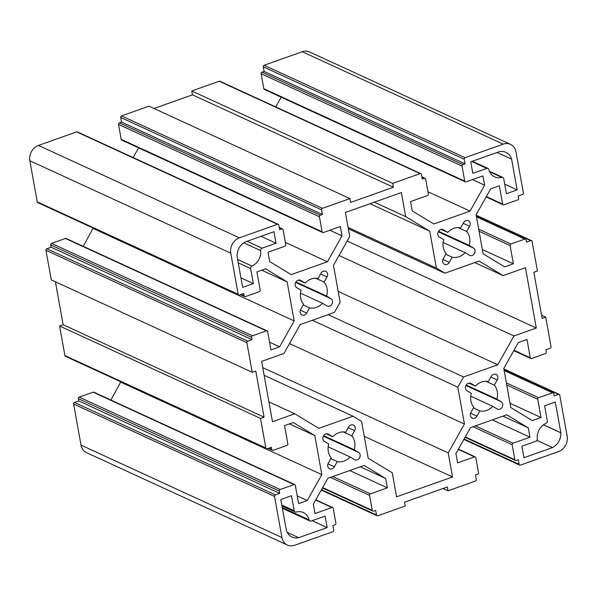 <?xml version="1.0" encoding="UTF-8"?>
<svg xmlns="http://www.w3.org/2000/svg" width="597" height="597" viewBox="0 0 597 597"><rect width="100%" height="100%" fill="white"/><g stroke="black" fill="none" stroke-linecap="round" stroke-linejoin="round"><path stroke-width="0.9" d="M238.21 262.867L250.621 268.568A2.075 1.754 -65.3 0 1 251.934 266.061L237.606 259.471M240.919 277.881L253.322 283.59L242.628 287.388L237.158 256.62A13.485 11.41 -65.3 0 1 245.442 241.897L273.948 231.696L276.023 243.225L262.09 248.173L247.039 241.255M250.621 268.568L253.322 283.59M81.02 445.131A12.447 10.537 114.7 0 0 86.513 452.645L287.441 545.054A12.447 10.537 -65.3 0 1 281.948 537.539L81.02 445.131L73.618 404.012L274.545 496.42A1.246 1.052 -65.3 0 1 275.411 494.883L74.483 402.475A1.246 1.052 114.7 0 0 73.618 404.012M74.483 402.475L78.759 400.96L78.341 398.654A1.246 1.052 -65.3 0 1 79.207 397.117L93.11 392.184A1.246 1.052 -65.3 0 1 93.841 392.207L294.769 484.607A1.246 1.052 114.7 0 0 294.037 484.592L280.135 489.525A1.246 1.052 114.7 0 0 279.269 491.062L279.687 493.368L275.411 494.883M110.885 400.042L120.825 381.804M64.909 355.588A1.246 1.052 114.7 0 0 65.454 356.342L266.381 448.75A1.246 1.052 -65.3 0 1 265.837 447.996L64.909 355.588L59.581 325.999L63.148 324.731L55.417 281.784M246.889 342.7L252.21 372.289L51.282 279.889L45.962 250.292L246.889 342.7A1.246 1.052 -65.3 0 1 247.755 341.171L46.82 248.762A1.246 1.052 114.7 0 0 45.962 250.292M46.82 248.762L51.103 247.24L50.685 244.934A1.246 1.052 -65.3 0 1 51.551 243.404L65.454 238.464A1.246 1.052 -65.3 0 1 66.177 238.487L267.105 330.895A1.246 1.052 114.7 0 0 266.381 330.872L252.479 335.812A1.246 1.052 114.7 0 0 251.613 337.342L252.031 339.648L247.755 341.171M83.229 246.33L93.169 228.091M37.245 201.876A1.246 1.052 114.7 0 0 37.798 202.629L238.725 295.03A1.246 1.052 -65.3 0 1 238.181 294.284L37.245 201.876L29.85 160.757L230.778 253.165A12.447 10.537 -65.3 0 1 239.397 237.837L38.469 145.429A12.447 10.537 114.7 0 0 29.85 160.757M38.469 145.429L76.617 131.877L277.545 224.285A1.246 1.052 -65.3 0 1 278.821 225.062L279.65 229.673L281.791 228.912A1.246 1.052 114.7 0 1 283.068 229.688L285.762 244.673A1.246 1.052 114.7 0 1 284.903 246.203L267.971 252.218L269.65 261.561L291.232 274.62L327.447 261.755L342.021 235.852L340.342 226.517L323.402 232.531A1.246 1.052 114.7 0 1 322.126 231.755L319.432 216.771A1.246 1.052 114.7 0 1 320.29 215.241L322.432 214.48L321.604 209.868A1.246 1.052 -65.3 0 1 322.462 208.331L121.534 115.93A1.246 1.052 114.7 0 0 120.676 117.46L321.604 209.868M278.277 224.308L77.341 131.9A1.246 1.052 114.7 0 0 76.617 131.877M133.153 157.563L138.608 147.855M322.678 232.509L121.751 140.101A1.246 1.052 -65.3 0 1 121.198 139.347L118.505 124.363A1.246 1.052 -65.3 0 1 119.363 122.833L121.504 122.072L120.676 117.46M121.534 115.93L148.989 106.176L349.917 198.585L322.462 208.331M154.004 108.482L192.458 94.826L191.771 90.983L219.218 81.237L420.146 173.637A1.246 1.052 -65.3 0 1 421.422 174.414L422.258 179.025L424.392 178.264A1.246 1.052 114.7 0 1 425.668 179.04L428.37 194.025A1.246 1.052 114.7 0 1 427.504 195.562L410.572 201.57L412.251 210.913L433.832 223.972L470.055 211.114L484.622 185.212L482.943 175.869L466.011 181.884A1.246 1.052 114.7 0 1 464.727 181.115L462.033 166.123A1.246 1.052 114.7 0 1 462.899 164.593L465.033 163.832L464.205 159.22A1.246 1.052 -65.3 0 1 465.07 157.69L264.135 65.282A1.246 1.052 114.7 0 0 263.277 66.812L464.205 159.22M420.878 173.66L219.95 81.259A1.246 1.052 114.7 0 0 219.218 81.237M275.754 106.923L281.209 97.214M465.279 181.861L264.352 89.453A1.246 1.052 -65.3 0 1 263.799 88.707L261.105 73.715A1.246 1.052 -65.3 0 1 261.964 72.185L264.105 71.424L263.277 66.812M264.135 65.282L302.283 51.73L503.211 144.138A12.447 10.537 -65.3 0 1 510.487 144.355A12.447 10.537 -65.3 0 1 515.98 151.869L523.382 192.988A1.246 1.052 -65.3 0 1 522.517 194.525L518.241 196.04L518.659 198.346A1.246 1.052 114.7 0 1 517.793 199.883L503.89 204.816A1.246 1.052 114.7 0 1 502.614 204.047L499.331 185.794L490.667 188.868L476.1 214.771L483.122 253.815L504.704 266.881L513.368 263.799L510.084 245.546A1.246 1.052 114.7 0 1 510.942 244.016L524.845 239.076A1.246 1.052 114.7 0 1 526.121 239.852L526.539 242.158L530.815 240.636A1.246 1.052 -65.3 0 1 532.091 241.412L537.419 271.001L533.852 272.269L542.151 318.38L545.718 317.111L551.038 346.708A1.246 1.052 -65.3 0 1 550.18 348.238L545.897 349.76L546.315 352.066A1.246 1.052 114.7 0 1 545.449 353.596L531.546 358.536A1.246 1.052 114.7 0 1 530.27 357.76L526.987 339.506L518.323 342.581L503.756 368.483L510.778 407.527L532.36 420.594L541.024 417.519L537.74 399.266A1.246 1.052 114.7 0 1 538.598 397.729L552.501 392.796A1.246 1.052 114.7 0 1 553.785 393.565L554.195 395.871L558.471 394.356A1.246 1.052 -65.3 0 1 559.755 395.124L567.15 436.243A12.447 10.537 -65.3 0 1 558.531 451.571L520.383 465.123A1.246 1.052 -65.3 0 1 519.106 464.347L464.07 439.034M510.487 144.355L309.559 51.946A12.447 10.537 114.7 0 0 302.283 51.73M243.785 242.852L260.635 250.598A2.075 1.754 -65.3 0 1 262.09 248.173M260.971 236.308L276.023 243.225M503.211 144.138L465.07 157.69M420.146 173.637L392.699 183.391L393.386 187.234L350.611 202.428L349.917 198.585M277.545 224.285L239.397 237.837M230.778 253.165L238.181 294.284M241.136 294.455L244.151 295.843L243.733 293.537L239.457 295.052A1.246 1.052 -65.3 0 1 238.725 295.03M244.151 295.843A1.246 1.052 114.7 0 0 245.427 296.612L259.329 291.672A1.246 1.052 114.7 0 0 260.188 290.142L256.904 271.889L265.568 268.814L287.15 281.874L294.172 320.917L279.605 346.82L270.941 349.902L267.657 331.648A1.246 1.052 114.7 0 0 267.105 330.895M252.21 372.289L255.777 371.028L264.075 417.139L260.508 418.407L265.837 447.996M268.792 448.175L271.807 449.556L271.389 447.25L267.113 448.772A1.246 1.052 -65.3 0 1 266.381 448.75M271.807 449.556A1.246 1.052 114.7 0 0 273.083 450.332L286.985 445.392A1.246 1.052 114.7 0 0 287.851 443.862L284.56 425.601L293.224 422.527L314.806 435.594L321.835 474.637L307.261 500.54L298.597 503.614L295.314 485.361A1.246 1.052 114.7 0 0 294.769 484.607M274.545 496.42L281.948 537.539M315.791 499.786L332.648 507.547A1.246 1.052 114.7 0 1 333.201 508.293L335.895 523.285A1.246 1.052 114.7 0 1 335.036 524.815L332.895 525.576L333.723 530.188A1.246 1.052 -65.3 0 1 332.865 531.718L294.717 545.27A12.447 10.537 -65.3 0 1 287.441 545.054M332.648 507.547A1.246 1.052 114.7 0 0 331.925 507.525L314.985 513.539L313.306 504.196L327.88 478.294L364.095 465.429L385.677 478.495L387.356 487.831L370.424 493.846A1.246 1.052 114.7 0 0 369.565 495.383L372.259 510.368A1.246 1.052 114.7 0 0 373.535 511.144L375.677 510.383L376.506 514.995L321.47 489.682M458.392 449.145L475.249 456.899A1.246 1.052 114.7 0 1 475.802 457.653L478.495 472.637A1.246 1.052 114.7 0 1 477.637 474.167L475.496 474.928L476.324 479.54A1.246 1.052 -65.3 0 1 475.466 481.07L448.011 490.824L447.325 486.98L404.542 502.174L405.229 506.017L377.782 515.763A1.246 1.052 -65.3 0 1 376.506 514.995M475.249 456.899A1.246 1.052 114.7 0 0 474.525 456.877L457.593 462.891L455.907 453.556L470.481 427.646L506.696 414.788L528.278 427.848L529.957 437.191L513.024 443.205A1.246 1.052 114.7 0 0 512.166 444.735L514.86 459.72A1.246 1.052 114.7 0 0 516.136 460.496L518.278 459.735L519.106 464.347M260.635 250.598A13.485 11.41 -65.3 0 1 251.934 266.061M543.479 424.78L560.837 432.765L555.3 402.02L544.606 405.818L547.307 420.84A2.075 1.754 -65.3 0 1 545.994 423.348A13.485 11.41 -65.3 0 0 537.293 438.81A2.075 1.754 -65.3 0 1 535.837 441.235L521.905 446.183L523.979 457.712L552.501 447.578L536.919 440.347M560.837 432.765L560.77 432.788A13.485 11.41 -65.3 0 1 552.486 447.511M348.335 228.793L444.892 273.202L436.377 268.046L348.096 227.442M444.892 273.202L479.085 261.053L503.129 275.613L525.442 267.687L536.3 328.022L513.987 335.947L497.749 364.812L463.556 376.961L328.119 314.671M312.343 320.276L457.809 387.177L463.556 376.961M457.809 387.177L464.444 424.034L448.205 452.899L452.533 476.951L396.565 496.831L392.236 472.779L368.185 458.22L361.551 421.363L353.043 416.206L318.843 428.355L294.799 413.796L272.486 421.721L261.628 361.386L283.941 353.461L300.179 324.596L334.372 312.447L340.118 302.231L333.484 265.374L349.723 236.509L345.394 212.457L401.363 192.577L405.691 216.629L429.743 231.188L436.377 268.046M443.265 258.762L446.19 253.568A15.358 12.992 -65.3 0 1 443.683 239.643L439.355 237.024A4.149 3.515 -65.3 0 1 438.28 231.763A4.149 3.515 -65.3 0 1 443.123 229.644A4.149 3.515 -65.3 0 1 443.422 229.8L447.75 232.42A15.358 12.992 -65.3 0 1 460.668 227.83L463.585 222.636A4.149 3.515 -65.3 0 1 468.332 220.689A4.149 3.515 -65.3 0 1 469.608 226.278L466.682 231.472A15.358 12.992 -65.3 0 1 469.19 245.397L473.518 248.024A4.149 3.515 -65.3 0 1 474.593 253.277A4.149 3.515 -65.3 0 1 469.749 255.404A4.149 3.515 -65.3 0 1 469.451 255.247L465.123 252.628A15.358 12.992 -65.3 0 1 452.205 257.217L449.287 262.411A4.149 3.515 -65.3 0 1 444.541 264.359A4.149 3.515 -65.3 0 1 443.265 258.762M471.078 383.513L475.406 386.132A15.358 12.992 -65.3 0 1 488.324 381.55L491.241 376.356A4.149 3.515 -65.3 0 1 495.988 374.401A4.149 3.515 -65.3 0 1 497.264 379.998L494.346 385.192A15.358 12.992 -65.3 0 1 496.846 399.117L501.174 401.736A4.149 3.515 -65.3 0 1 502.249 406.997A4.149 3.515 -65.3 0 1 497.413 409.117A4.149 3.515 -65.3 0 1 497.114 408.96L492.786 406.341A15.358 12.992 -65.3 0 1 479.869 410.93L476.943 416.124A4.149 3.515 -65.3 0 1 472.197 418.072A4.149 3.515 -65.3 0 1 470.929 412.482L473.846 407.288A15.358 12.992 -65.3 0 1 471.339 393.363L467.011 390.744A4.149 3.515 -65.3 0 1 465.944 385.483A4.149 3.515 -65.3 0 1 470.779 383.356A4.149 3.515 -65.3 0 1 471.078 383.513L470.466 383.237M354.663 430.646L351.737 435.84A15.358 12.992 -65.3 0 1 354.245 449.765L358.573 452.384A4.149 3.515 -65.3 0 1 359.648 457.638A4.149 3.515 -65.3 0 1 354.805 459.765A4.149 3.515 -65.3 0 1 354.506 459.608L350.185 456.989A15.358 12.992 -65.3 0 1 337.26 461.578L334.342 466.772A4.149 3.515 -65.3 0 1 329.596 468.72A4.149 3.515 -65.3 0 1 328.32 463.123L331.245 457.929A15.358 12.992 -65.3 0 1 328.738 444.004L324.41 441.384A4.149 3.515 -65.3 0 1 323.343 436.131A4.149 3.515 -65.3 0 1 328.178 434.004A4.149 3.515 -65.3 0 1 328.477 434.161L332.805 436.78A15.358 12.992 -65.3 0 1 345.723 432.191L348.641 426.997A4.149 3.515 -65.3 0 1 353.387 425.049A4.149 3.515 -65.3 0 1 354.663 430.646L348.252 427.698M326.85 305.888L322.522 303.269A15.358 12.992 -65.3 0 1 309.604 307.858L306.686 313.052A4.149 3.515 -65.3 0 1 301.94 315A4.149 3.515 -65.3 0 1 300.664 309.41L303.589 304.216A15.358 12.992 -65.3 0 1 301.082 290.291L296.754 287.672A4.149 3.515 -65.3 0 1 295.679 282.411A4.149 3.515 -65.3 0 1 300.522 280.284A4.149 3.515 -65.3 0 1 300.821 280.448L305.142 283.068A15.358 12.992 -65.3 0 1 318.067 278.478L320.985 273.284A4.149 3.515 -65.3 0 1 325.731 271.337A4.149 3.515 -65.3 0 1 327.007 276.926L324.081 282.12A15.358 12.992 -65.3 0 1 326.589 296.045L330.917 298.664A4.149 3.515 -65.3 0 1 331.984 303.925A4.149 3.515 -65.3 0 1 327.149 306.052A4.149 3.515 -65.3 0 1 326.85 305.888M312.141 520.681L327.193 527.599L325.119 516.069L311.179 521.024A2.075 1.754 -65.3 0 1 309.082 519.86L282.232 507.51M327.193 527.599L298.657 537.658A13.485 11.41 -65.3 0 1 292.037 537.054A13.485 11.41 -65.3 0 1 286.396 530.233L280.791 499.517L291.493 495.719L294.194 510.733L281.784 505.032M309.082 519.86A13.485 11.41 -65.3 0 0 303.306 512.539A13.485 11.41 -65.3 0 0 296.202 512.062A2.075 1.754 -65.3 0 1 294.194 510.733M471.697 161.466L486.749 168.384A2.075 1.754 -65.3 0 1 488.846 169.548A13.485 11.41 -65.3 0 0 494.622 176.861A13.485 11.41 -65.3 0 0 501.726 177.346A2.075 1.754 -65.3 0 1 503.734 178.675L506.443 193.689L517.136 189.891L511.607 159.153L496.988 152.481M486.749 168.384L472.817 173.331L470.742 161.809L499.271 151.75A13.485 11.41 -65.3 0 1 505.898 152.354A13.485 11.41 -65.3 0 1 511.539 159.175M448.011 490.824L442.996 488.518M541.583 315.216L545.718 317.111M191.771 90.983L392.699 183.391M260.508 418.407L59.581 325.999M289.5 343.581L464.444 424.034M264.135 375.319L353.043 416.206M370.006 203.711L429.743 231.188M374.304 202.189L405.691 216.629M262.747 367.61L448.205 452.899M364.252 436.347L452.533 476.951M338.171 291.426L497.749 364.812M192.458 94.826L393.386 187.234M322.522 303.269L300.507 293.149M295.948 281.956L326.589 296.045M324.081 282.12L315.552 278.195M305.142 283.068L298.634 280.068M303.194 304.91L309.604 307.858M351.737 435.84L343.208 431.915M332.805 436.78L326.29 433.788M330.85 458.63L337.26 461.578M350.185 456.989L328.163 446.862M323.604 435.668L354.245 449.765M475.406 386.132L468.891 383.14M473.458 407.982L479.869 410.93M492.786 406.341L470.772 396.214M466.205 385.028L496.846 399.117M494.346 385.192L485.809 381.267M287.261 532.42L298.657 537.658M536.89 440.399L552.501 447.578M543.434 424.818L560.77 432.788M504.726 184.189L517.136 189.891M502.846 416.154L528.278 427.848M492.338 419.885L529.957 437.191M482.354 249.539L513.368 263.799M329.828 230.248L342.021 235.852M285.359 242.397L327.447 261.755M121.504 122.072L322.432 214.48M360.245 466.802L385.677 478.495M349.738 470.533L387.356 487.831M510.01 403.259L541.024 417.519M472.436 179.6L484.622 185.212M427.959 191.749L470.055 211.114M264.105 71.424L465.033 163.832M120.9 382.229L321.835 474.637M297.216 495.92L307.261 500.54M78.759 400.96L279.687 493.368M289.373 423.9L314.806 435.594M268.919 401.893L294.799 413.796M474.787 262.576L503.129 275.613M347.17 241.046L536.3 328.022M339.044 255.494L513.987 335.947M63.148 324.731L264.075 417.139M445.795 254.262L452.205 257.217M465.123 252.628L443.108 242.501M438.549 231.308L469.19 245.397M466.682 231.472L458.153 227.554M447.75 232.42L441.235 229.427M93.244 228.517L294.172 320.917M269.56 342.2L279.605 346.82M51.103 247.24L252.031 339.648M261.717 270.18L287.15 281.874M489.63 171.779L501.726 177.346M476.234 215.532L530.815 240.636M503.89 369.252L558.471 394.356M295.664 282.456L330.917 298.664M320.596 273.978L327.007 276.926M300.209 280.165L300.821 280.448M327.865 433.877L328.477 434.161M327.992 463.847L334.342 466.772M470.593 413.206L476.943 416.124M465.921 385.52L501.174 401.736M300.336 310.134L306.686 313.052M323.32 436.168L358.573 452.384M490.853 377.05L497.264 379.998M475.406 425.9L513.024 443.205M473.04 426.743L512.166 444.735M465.264 436.914L514.86 459.72M458.25 449.392L474.525 456.877M486.339 196.562L502.614 204.047M476.466 216.83L524.845 239.076M478.69 229.181L510.942 244.016M479.07 231.285L510.084 245.546M279.314 227.77L281.791 228.912M119.363 122.833L320.29 215.241M118.505 124.363L319.432 216.771M121.198 139.347L322.126 231.755M332.805 476.548L370.424 493.846M330.432 477.384L369.565 495.383M322.664 487.562L372.259 510.368M315.649 500.04L331.925 507.525M513.995 350.275L530.27 357.76M504.122 370.543L552.501 392.796M506.346 382.901L538.598 397.729M506.726 384.998L537.74 399.266M421.915 177.122L424.392 178.264M261.964 72.185L462.899 164.593M261.105 73.715L462.033 166.123M263.799 88.707L464.727 181.115M93.11 392.184L294.037 484.592M79.207 397.117L280.135 489.525M78.341 398.654L279.269 491.062M442.937 259.486L449.287 262.411M438.265 231.808L473.518 248.024M463.197 223.33L469.608 226.278M442.81 229.517L443.422 229.8M65.454 238.464L266.381 330.872M51.551 243.404L252.479 335.812M50.685 244.934L251.613 337.342M487.958 168.421L472.339 161.235M489.398 171.249L502.823 177.421M309.97 520.987L282.374 508.293M281.948 505.935L295.105 511.987M519.659 465.1L463.847 439.437M377.05 515.741L321.246 490.077M476.175 215.196L531.546 240.658M503.831 368.909L559.202 394.371M465.048 437.31L515.412 460.474M486.115 196.958L503.159 204.793M476.406 216.487L525.576 239.098M279.247 227.427L282.523 228.935M322.44 487.958L372.804 511.122M513.771 350.67L530.823 358.513M504.062 370.2L553.232 392.819M421.848 176.787L425.124 178.287M268.18 448.392L272.351 450.31M240.524 294.672L244.695 296.59"/></g></svg>
